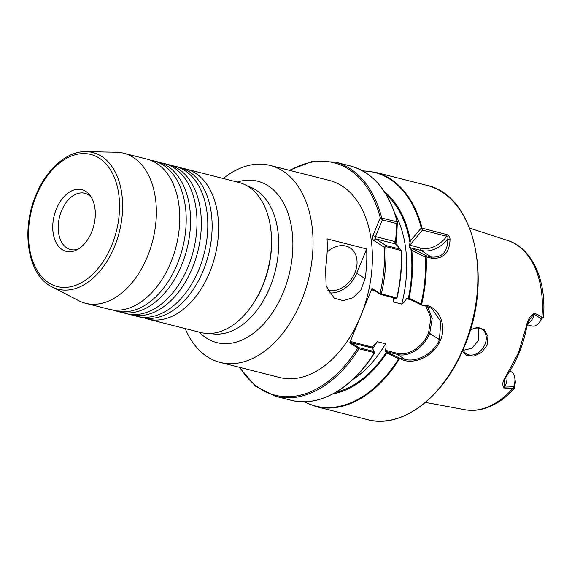 <?xml version="1.0" encoding="UTF-8"?>
<svg xmlns="http://www.w3.org/2000/svg" width="572" height="572" viewBox="0 0 572 572"><rect width="100%" height="100%" fill="white"/><g stroke="black" fill="none" stroke-linecap="round" stroke-linejoin="round"><path stroke-width="0.86" d="M171.815 165.615A77.42 49.657 104.2 0 1 175.096 166.273A77.42 49.657 104.2 0 1 184.913 170.592A77.42 49.657 104.2 0 1 199.027 269.226A77.42 49.657 104.2 0 1 137.008 316.352A77.42 49.657 104.2 0 1 133.819 315.358M161.018 162.877A77.42 49.657 104.2 0 1 164.3 163.528A77.42 49.657 104.2 0 1 174.117 167.853A77.42 49.657 104.2 0 1 188.231 266.488A77.42 49.657 104.2 0 1 126.219 313.613A77.42 49.657 104.2 0 1 123.023 312.619M182.604 168.354A77.42 49.657 104.2 0 1 185.886 169.012A77.42 49.657 104.2 0 1 195.703 173.33A77.42 49.657 104.2 0 1 209.817 271.965A77.42 49.657 104.2 0 1 147.805 319.09A77.42 49.657 104.2 0 1 144.609 318.096M150.229 160.139A77.42 49.657 104.2 0 1 153.503 160.789A77.42 49.657 104.2 0 1 163.32 165.115A77.42 49.657 104.2 0 1 177.434 263.749A77.42 49.657 104.2 0 1 115.422 310.868A77.42 49.657 104.2 0 1 112.226 309.881M126.219 313.613L130.538 314.707A77.42 49.657 -75.8 0 0 164.929 305.777A77.42 49.657 -75.8 0 0 192.549 267.589A77.42 49.657 -75.8 0 0 194.594 188.874A77.42 49.657 -75.8 0 0 178.435 168.954A77.42 49.657 -75.8 0 0 168.618 164.629L164.3 163.528M115.422 310.868L119.741 311.969A77.42 49.657 -75.8 0 0 154.133 303.038A77.42 49.657 -75.8 0 0 181.753 264.843A77.42 49.657 -75.8 0 0 183.798 186.136A77.42 49.657 -75.8 0 0 167.639 166.209A77.42 49.657 -75.8 0 0 157.822 161.89L153.503 160.789M137.008 316.352L141.327 317.446A77.42 49.657 -75.8 0 0 175.726 308.515A77.42 49.657 -75.8 0 0 203.346 270.327A77.42 49.657 -75.8 0 0 205.384 191.613A77.42 49.657 -75.8 0 0 189.232 171.693A77.42 49.657 -75.8 0 0 179.415 167.367L175.096 166.273M85.585 303.296L108.945 309.23A77.42 49.657 -75.8 0 0 143.343 300.3A77.42 49.657 -75.8 0 0 170.964 262.105A77.42 49.657 -75.8 0 0 173.009 183.397A77.42 49.657 -75.8 0 0 156.85 163.47A77.42 49.657 -75.8 0 0 147.033 159.152L123.666 153.217A77.42 49.657 -75.8 0 0 116.366 152.238L86.193 151.63A70.513 45.231 104.2 0 1 114.643 246.296A70.513 45.231 104.2 0 1 51.888 286.829L78.7 300.679A77.42 49.657 -75.8 0 0 85.585 303.296A77.42 49.657 -75.8 0 0 147.597 256.177A77.42 49.657 -75.8 0 0 123.666 153.217M327.134 251.98A24.196 18.132 -57 0 1 345.967 246.082A24.196 18.132 -57 0 1 354.933 272.744A24.196 18.132 -57 0 1 327.928 290.276A24.196 18.132 -57 0 1 327.649 290.204M78.428 248.977A29.029 18.626 104.2 0 1 70.478 249.549A29.029 18.626 104.2 0 1 66.795 247.926A29.029 18.626 104.2 0 1 60.439 213.835A29.029 18.626 104.2 0 1 84.756 193.264A29.029 18.626 104.2 0 1 88.438 194.888A29.029 18.626 104.2 0 1 91.477 197.554M62.155 249.564A31.825 20.413 104.2 0 1 56.356 209.016A31.825 20.413 104.2 0 1 85.886 191.427A31.825 20.413 104.2 0 1 90.426 195.903A31.825 20.413 104.2 0 1 93.808 225.511A31.825 20.413 104.2 0 1 76.719 249.935A31.825 20.413 104.2 0 1 62.155 249.564M462.333 351.279L466.881 355.605L473.938 356.113L481.581 352.474L487.072 345.202L487.973 336.343L484.148 329.672L477.591 327.306L470.32 329.794M463.005 349.757A14.514 10.882 123 0 0 466.273 353.753A14.514 10.882 123 0 0 484.977 344.323A14.514 10.882 123 0 0 482.096 329.408A14.514 10.882 123 0 0 470.12 330.437M462.698 350.457L471.857 348.248L478.692 340.24L478.142 328.078M185.178 328.571A101.609 65.179 -75.8 0 0 220.148 362.405A101.609 65.179 -75.8 0 0 301.537 300.557A101.609 65.179 -75.8 0 0 270.127 165.422A101.609 65.179 -75.8 0 0 223.259 178.493M147.805 319.09L200.693 332.511A77.42 49.657 -75.8 0 0 249.542 308.844L250.057 308.151A75.969 48.727 -75.8 0 0 262.984 285.142A75.969 48.727 -75.8 0 0 270.556 227.377L270.427 226.519A77.42 49.657 -75.8 0 0 238.781 182.432L185.886 169.012M249.542 308.844A77.42 49.657 -75.8 0 0 262.712 285.392A77.42 49.657 -75.8 0 0 270.427 226.519M506.842 375.69A11.519 7.386 104.2 0 1 504.44 387.115L513.57 386.772A11.519 7.386 -75.8 0 0 514.786 377.863L515.215 380.716A6.678 4.283 104.2 0 1 514.514 385.878L514.528 388.181L512.676 388.552L503.796 387.959A87.909 56.385 -75.8 0 0 503.996 387.752C501.901 385.006 502.559 381.131 505.948 376.111L518.547 352.709L526.326 326.176C527.649 319.641 530.323 315.379 534.334 313.399A87.909 56.385 -75.8 0 0 534.355 313.077L543.4 317.582L541.291 318.854L534.184 314.228A11.519 7.386 104.2 0 1 527.591 323.638M409.137 246.918L426.126 255.713L431.317 257.028C442.227 257.822 447.704 251.873 447.74 239.189C448.205 237.452 447.883 236.479 446.768 236.272L446.918 234.591C448.927 235.528 449.964 237.094 450.035 239.289C449.663 252.638 443.615 258.966 431.881 258.279L426.176 256.828L425.489 257.25L411.776 250.293L409.137 246.918L410.424 240.883A108.566 69.641 -75.8 0 0 384.37 191.656M393.257 296.982L393.393 301.959L401.758 304.082C403.761 302.867 405.333 301.029 406.477 298.555L409.051 298.219L421.013 303.982L422.107 305.248C436.486 303.696 447.862 323.108 440.476 340.04C433.976 357.393 410.875 366.001 400.143 358.472L398.67 358.73L386.693 352.995L385.306 350.443C386.2 347.905 386.286 345.681 385.557 343.786L377.191 341.663L373.38 345.674L372.222 347.976M366.638 248.934A101.609 65.179 104.2 0 1 365.1 278.635L360.961 289.84L352.974 297.726L343.221 300.665L334.234 298.148L326.154 286.021L325.525 268.59A101.609 65.179 -75.8 0 0 327.062 238.889L366.638 248.934L356.735 273.202A26.612 19.948 123 0 1 329.093 292.871M220.148 362.405L279.479 377.463A101.609 65.179 -75.8 0 0 360.868 315.615A101.609 65.179 -75.8 0 0 329.458 180.48L270.127 165.422M374.202 351.565L372.265 348.048L351.122 342.685L358.858 347.669L374.202 351.565L374.403 352.688L358.98 348.777L349.764 342.835L371.979 288.395L380.03 293.622A119.877 76.891 -75.8 0 0 384.491 247.369L385.178 246.353L385.828 246.589L384.491 247.369L373.666 240.333C372.486 239.31 372.258 237.716 372.987 235.557L380.251 217.739L381.746 218.061L381.217 218.668L380.251 217.739A119.877 76.891 -75.8 0 0 289.918 170.449M380.394 294.408L380.03 293.622L397.025 297.89L395.91 298.377L380.566 294.48L372.83 289.489L372.815 290.176L371.979 288.395M396.739 245.052L395.138 243.829L375.825 238.932L385.978 245.531L400.164 249.127L401.494 251.165L401.251 250.507L385.828 246.589A120.842 77.513 104.2 0 1 381.352 293.958L380.566 294.48M350.329 165.937C373.273 172.522 388.946 191.184 397.347 221.9L396.718 236.622L395.896 237.595L396.496 223.516L397.168 221.972A120.842 77.513 -75.8 0 0 350.329 165.937L334.913 162.019A120.842 77.513 104.2 0 1 381.746 218.061L397.304 221.879L396.718 236.622L395.595 240.819L396.139 245.159M409.051 298.219A108.566 69.641 -75.8 0 0 411.776 250.293M410.424 240.883L421.299 227.971L446.918 234.591M395.588 240.876L395.996 244.537M333.068 393.822A108.566 69.641 -75.8 0 0 386.693 352.995M527.241 324.803L532.003 326.011A11.519 7.386 -75.8 0 0 539.274 322.494A11.519 7.386 -75.8 0 0 541.291 318.854L541.963 316.788A87.359 56.035 -75.8 0 0 507.75 240.505L469.691 228.149M542.02 318.454A6.678 4.283 104.2 0 1 541.005 320.191L539.274 322.494M534.334 313.399L534.284 313.778A11.519 7.386 104.2 0 1 534.184 314.228M514.786 377.863A11.519 7.386 -75.8 0 0 511.532 371.95L509.952 370.921M514.514 385.878L512.676 388.552A87.359 56.035 -75.8 0 1 464.814 409.709L425.475 402.416M504.44 387.115A11.519 7.386 104.2 0 1 504.211 387.473L503.996 387.752M534.284 313.778L529.558 319.398L526.891 326.39C523.33 344.966 516.587 361.49 506.649 375.976L506.649 375.976C505.147 378.349 504.347 380.108 504.239 381.252L504.211 387.473M404.89 359.338L397.275 354.39L385.95 351.515L400.171 358.351L404.89 359.338C416.23 362.584 433.948 353.975 439.396 339.661L440.833 321.593L431.817 308.472L426.698 306.213L422.107 305.248M422 305.219L407.271 298.141M349.764 342.835L351.759 341.777L372.472 347.19M385.306 350.443L385.785 350.407L385.95 351.515L385.564 351.33M385.785 350.407L397.118 353.281C408.165 356.478 423.23 346.689 428.557 332.875L430.945 317.775L425.682 305.97M407.65 298.327L406.477 298.555M358.694 347.597L357.815 348.062A119.877 76.891 -75.8 0 1 239.933 367.424M351.122 342.685L351.759 341.777M372.265 348.048L372.107 346.939M374.567 290.619L372.815 290.176L372.83 289.489M409.373 245.03L420.835 248.126A27.22 20.399 123 0 0 446.768 236.272L422.465 230.101L409.03 246.117M397.025 297.926C400.643 282.053 402.13 266.409 401.508 251.001L396.989 245.216L400.779 249.771M397.168 221.972L396.496 223.516L382.318 219.92L381.217 218.668M397.054 245.252L395.138 243.829L394.802 241.52L395.896 237.595M506.649 375.976L505.948 376.111M381.746 218.061L382.318 219.92L375.497 236.622L394.802 241.52L395.595 240.819M385.828 246.589L385.978 245.531L385.178 246.353M396.003 237.888L395.638 238.217L396.003 237.888M450.035 239.289L447.74 239.189A29.029 21.757 -57 0 1 421.164 250.436L409.752 247.719M421.614 304.561A120.842 77.513 104.2 0 0 426.176 256.828L426.126 255.713L425.489 257.25A120.477 77.284 -75.8 0 1 421.013 303.982M362.841 170.956A120.477 77.284 -75.8 0 1 421.299 227.971L422.465 230.101L422.093 228.292A120.842 77.513 104.2 0 0 375.261 172.258L362.391 170.706M111.833 245.066A68.132 43.701 -75.8 0 0 99.414 158.265A68.132 43.701 -75.8 0 0 36.2 195.924A68.132 43.701 -75.8 0 0 48.62 282.725A68.132 43.701 -75.8 0 0 111.833 245.066M464.192 346.06A120.842 77.513 -75.8 0 0 426.841 185.349C474.081 194.816 493.586 279.243 464.557 346.074C444.53 396.839 401.88 429.343 367.396 419.612A120.842 77.513 -75.8 0 0 464.192 346.06M199.213 332.132A83.226 53.382 -75.8 0 0 283.44 291.927A83.226 53.382 -75.8 0 0 286.365 208.973A83.226 53.382 -75.8 0 0 237.294 182.053M210.41 333.455A75.969 48.727 -75.8 0 0 270.063 286.937A75.969 48.727 -75.8 0 0 247.769 186.236M396.775 297.869A120.842 77.513 -75.8 0 0 401.251 250.507M401.494 251.165A120.477 77.284 104.2 0 1 397.025 297.89M408.358 298.298A107.536 68.983 -75.8 0 0 410.889 248.813M410.067 243.1A107.536 68.983 -75.8 0 0 386.079 194.358M393.393 301.959A103.911 66.652 -75.8 0 0 394.358 297.983M397.175 245.352A103.911 66.652 -75.8 0 0 396.017 238.395M401.758 304.082A103.911 66.652 -75.8 0 0 394.844 213.449M399.513 358.723A120.842 77.513 104.2 0 1 315.815 406.52L367.396 419.612M372.687 348.806A103.911 66.652 -75.8 0 0 377.191 341.663M352.667 379.658A103.911 66.652 -75.8 0 0 385.557 343.786M335.864 392.256A107.536 68.983 -75.8 0 0 386.35 352.23M358.858 347.669L358.98 348.777A120.842 77.513 104.2 0 1 275.468 396.282L255.341 386.107L239.318 367.267M275.468 396.282L290.891 400.2A120.842 77.513 -75.8 0 0 374.403 352.688M304.283 401.744A120.477 77.284 -75.8 0 0 398.67 358.73M509.616 371.464L511.532 371.95M439.396 339.661L429.686 333.354C424.195 347.597 408.665 357.686 397.275 354.39L397.118 353.281M439.46 339.503L428.557 332.875M427.477 306.435L432.21 318.425L429.751 333.197L428.614 332.718M410.675 299.778L406.842 298.806M431.881 258.279L431.317 257.028L421.164 250.436A1.816 1.165 104.2 0 1 420.835 248.126M396.989 245.216L396.611 244.973M372.987 235.557L375.497 236.622L375.825 238.932L373.666 240.333M365.1 278.635L356.735 273.202M86.193 151.63C66.895 150.944 46.175 169.369 35.764 195.467C20.642 230.802 27.992 275.525 51.888 286.829M426.841 185.349L375.261 172.258M334.913 162.019L312.369 161.375L289.296 170.292M290.891 400.2C318.818 407.757 352.581 388.517 374.689 352.659M303.761 401.751L315.815 406.52M507.75 240.505C532.446 248.112 546.846 281.231 543.4 317.582M514.528 388.181C504.854 398.991 494.258 405.934 482.739 408.994C476.655 410.539 470.684 410.782 464.814 409.709"/></g></svg>
